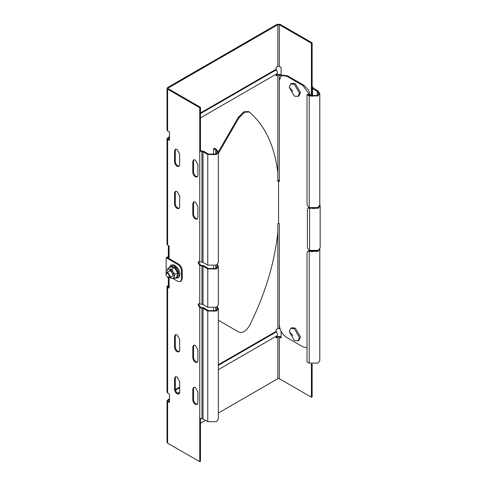 <?xml version="1.0" encoding="UTF-8"?>
<svg xmlns="http://www.w3.org/2000/svg" width="486" height="486" viewBox="0 0 486 486"><rect width="100%" height="100%" fill="white"/><g stroke="black" fill="none" stroke-linecap="round" stroke-linejoin="round"><path stroke-width="0.73" d="M178.575 264.068L167.627 257.75L169.092 256.906L168.356 256.487L166.169 257.75L177.846 264.493L178.575 264.068C180.78 265.605 181.995 267.713 182.226 270.392L182.226 278.818L181.156 281.181L180.428 281.601L181.497 279.237L181.497 270.811C181.266 268.138 180.045 266.03 177.846 264.493M166.169 257.75L166.169 272.81M180.428 281.601L177.846 281.345L173.028 278.563M218.342 153.552L238.905 117.934L244.464 112.272L249.227 111.974L249.755 112.351C265.32 125.983 274.675 146.219 277.84 173.052L277.84 181.478L278.569 181.059L279.298 181.478L279.298 80.342L281.437 75.622L286.594 76.132L287.329 75.707L303.75 85.19L308.252 89.582L310.882 95.936M200.475 150.715L199.74 151.134L203.026 151.772L207.771 154.505L216.531 154.505L218.342 151.978L216.531 149.451L214.338 148.187L213.609 148.607L215.802 149.87L217.309 151.978L215.802 154.086L208.5 154.086L203.756 151.346L200.475 150.715L200.475 107.315L168.356 88.774L168.356 87.93L277.84 24.719L279.298 24.719L279.298 66.436L281.121 67.493L281.121 75.919L279.298 74.868L279.298 180.634L278.569 180.215L277.84 180.634M307.031 347.8L303.021 346.87L286.594 337.393C282.196 334.313 279.76 330.103 279.298 324.751L279.298 223.615L278.569 223.196L277.84 223.615L277.84 232.047C274.675 262.525 265.32 293.568 249.755 325.17C246.311 331.075 242.696 333.39 238.905 332.114L218.342 320.238M278.569 181.059L278.569 223.196M168.356 256.487L168.356 245.527M218.342 151.875L238.176 117.515L243.735 111.847L248.498 111.555L249.227 111.974M168.356 285.136L167.026 286.4L169.092 288.089L169.092 278.041L169.092 287.244L168.356 286.825L168.356 277.907M167.627 287.244L167.627 393.016L169.456 394.067L169.456 402.493L167.627 401.442L167.627 443.159L199.74 461.7L199.74 307.681L198.1 304.837L198.58 303.774L199.74 303.89L199.74 265.544L198.1 262.701L198.58 261.638L199.74 261.754L199.74 107.734L167.627 89.193L167.627 130.91L169.456 131.961L169.456 140.393L167.627 139.336L167.627 245.108L169.092 245.946L169.092 256.906M310.317 251.195L310.317 250.733M309.983 95.529L303.021 85.609L286.594 76.132M309.108 207.534L308.039 208.081L309.588 208.233L310.317 207.814M319.794 204.497L320.159 205.706L318.348 208.233L309.588 208.233L309.588 250.375C308.264 249.452 307.535 248.188 307.395 246.584L307.395 209.502L308.039 208.081M317.783 207.71L312.996 208.634M309.588 250.375L318.348 250.375L320.159 247.848L320.159 205.706M281.437 75.622L282.166 75.196L287.329 75.707M311.046 251.001L311.046 251.487M289.243 87.243L294.352 96.094L297.961 96.453L299.461 93.142L294.352 84.297L290.737 83.938L289.243 87.243L292.803 91.089M297.961 96.453L298.969 95.87L300.463 92.565L295.354 83.714L291.74 83.355L290.737 83.938M165.841 274.414L166.479 272.531L168.028 272.689L170.221 276.479L169.578 277.895L167.627 277.512L169.42 276.479C168.223 273.126 167.032 272.439 165.841 274.414L167.627 277.512M176.673 270.714L176.005 269.657M289.243 331.652L294.352 340.498L297.961 340.856L299.461 337.551L294.352 328.7L290.737 328.342L289.243 331.652L292.803 335.498M297.961 340.856L298.969 340.279L300.463 336.968L295.354 328.123L291.74 327.764L290.737 328.342M167.627 245.108L167.026 244.264L167.026 138.498L167.627 139.336M168.356 286.825L168.356 285.981M169.092 245.946L169.092 258.588M169.456 137.441L168.356 138.073L168.356 138.917L168.356 138.073L168.356 138.917L169.456 139.549M199.005 261.529L198.829 262.276L200.475 265.125L199.74 265.544L203.026 266.176L207.771 268.916L216.531 268.916L218.342 266.389L217.4 264.487M199.005 303.665L198.829 304.418L200.475 307.261L199.74 307.681L203.026 308.312L207.771 311.052L216.531 311.052L218.342 308.525L217.4 306.63M200.475 418.592L200.475 461.281L199.74 461.7M169.456 399.547L168.356 400.178L168.356 401.023L168.356 400.178L168.356 401.023L169.456 401.655M175.713 376.674L175.294 378.053L175.294 389.013C175.452 390.884 176.309 392.36 177.846 393.435L179.249 393.763M193.957 201.799L193.537 203.178L193.537 214.132C193.701 216.009 194.552 217.479 196.095 218.56L197.498 218.882M175.713 334.538L175.294 335.917L175.294 346.87C175.452 348.748 176.309 350.218 177.846 351.299L179.249 351.621M175.713 191.265L175.294 192.644L175.294 203.598C175.452 205.475 176.309 206.945 177.846 208.026L179.249 208.348M193.957 387.208L193.537 388.587L193.537 399.547C193.701 401.418 194.552 402.894 196.095 403.969L197.498 404.297M193.957 345.072L193.537 346.451L193.537 357.404C193.701 359.282 194.552 360.752 196.095 361.833L197.498 362.155M193.957 159.663L193.537 161.042L193.537 171.995C193.701 173.867 194.552 175.343 196.095 176.418L197.498 176.746M175.713 149.129L175.294 150.502L175.294 161.461C175.452 163.332 176.309 164.809 177.846 165.884L179.249 166.212M179.674 381.425L179.674 392.384L178.921 394.037L177.117 393.854C175.574 392.779 174.723 391.303 174.565 389.432L174.565 378.479L175.312 376.82L177.117 377.002L179.674 381.425M197.917 217.503L197.17 219.162L195.366 218.979C193.823 217.904 192.972 216.428 192.808 214.557L192.808 203.598L193.556 201.945L195.366 202.127L197.917 206.55L197.917 217.503M179.674 350.242L178.921 351.894L177.117 351.718C175.574 350.643 174.723 349.167 174.565 347.296L174.565 336.336L175.312 334.684L177.117 334.86L179.674 339.289L179.674 350.242M179.674 206.969L178.921 208.628L177.117 208.445C175.574 207.37 174.723 205.894 174.565 204.023L174.565 193.064L175.312 191.411L177.117 191.587L179.674 196.016L179.674 206.969M197.917 391.959L197.917 402.918L197.17 404.571L195.366 404.388C193.823 403.313 192.972 401.837 192.808 399.966L192.808 389.013L193.556 387.354L195.366 387.536L197.917 391.959M197.917 349.823L197.917 360.776L197.17 362.428L195.366 362.252C193.823 361.177 192.972 359.701 192.808 357.83L192.808 346.87L193.556 345.218L195.366 345.394L197.917 349.823M197.917 175.367L197.17 177.019L195.366 176.843C193.823 175.762 192.972 174.292 192.808 172.415L192.808 161.461L193.556 159.809L195.366 159.985L197.917 164.408L197.917 175.367M179.674 164.833L178.921 166.485L177.117 166.309C175.574 165.228 174.723 163.758 174.565 161.881L174.565 150.927L175.312 149.275L177.117 149.451L179.674 153.874L179.674 164.833M167.627 443.159L167.026 442.315L167.026 400.598L167.627 401.442M312.14 364.044L312.14 396.807L311.411 397.226L279.298 378.685L277.84 378.685L218.342 413.039M205.584 420.402L200.475 423.355M311.411 363.911L311.411 397.226M279.298 24.719L311.411 43.26L312.14 42.841L280.027 24.3L277.111 24.3L167.627 87.51L167.026 88.349L167.627 89.193M311.411 43.26L311.411 86.666L312.14 86.247L312.14 42.841M200.475 107.315L199.74 107.734M279.298 223.615L279.298 328.542L280.076 328.992M281.121 331.379L281.121 338.025L279.298 336.968L279.298 378.685M276.157 337.096L277.111 336.549L280.027 336.549L281.121 337.181M276.157 74.996L277.111 74.443L280.027 74.443L281.121 75.075M279.298 66.436L277.84 66.436L276.157 67.408L276.157 69.237L277.621 72.463L277.087 73.647L200.475 117.879M276.157 74.006L276.157 75.834L277.84 74.868L279.298 74.868M169.456 134.306L169.456 136.766M167.627 130.91L167.026 130.066L167.026 88.349M169.31 136.681L167.026 138.498M169.456 396.412L169.456 398.872M167.627 393.016L167.026 392.172L167.026 286.4M169.31 398.787L167.026 400.598M279.298 328.542L277.84 328.542L276.157 329.514L276.157 331.343L277.621 334.568L277.087 335.747L218.342 369.664M276.157 336.112L276.157 337.94L277.84 336.968L279.298 336.968M319.794 248.899L319.794 360.569L317.978 363.097L309.224 363.097L307.031 361.833L307.031 252.69L307.674 251.274L317.978 251.426L319.788 249.069M317.735 250.685L317.249 251.007L308.403 250.855L307.674 251.274M319.794 93.409L319.794 205.074L317.978 207.601L309.224 207.601C307.899 206.678 307.17 205.414 307.031 203.81L307.031 94.673L309.224 95.936L317.978 95.936L319.794 93.409L317.978 90.882L313.239 88.142L312.899 87.298L312.899 87.796M311.411 96.106L311.411 86.666L311.848 87.425L311.824 96.204M311.866 87.298L312.504 88.561L317.249 91.301L318.761 93.409L317.249 95.517L309.953 95.517L307.76 94.248L307.031 94.673M312.856 87.614L312.14 86.247M218.342 308.525L218.342 419.139L216.531 421.666L207.771 421.666L203.026 418.932L199.74 418.294M216.726 265.004L217.309 266.389L215.802 268.491L208.5 268.491L203.756 265.757L200.475 265.125M218.342 151.978L218.342 262.592L216.531 265.125L207.771 265.125L203.026 262.385L199.74 261.754M216.726 307.146L217.309 308.525L215.802 310.633L208.5 310.633L203.756 307.893L200.475 307.261M218.342 266.389L218.342 304.734L216.531 307.261L207.771 307.261L203.026 304.522L199.74 303.89M168.356 88.774L168.356 87.93L168.356 88.774M213.609 266.067L213.609 269.244M213.609 308.209L213.609 311.386M213.609 148.607L213.609 154.84M177.05 271.966L175.063 268.813M171.236 276.558C173.952 277.239 172.506 271.34 169.863 270.963M170.033 277.634L171.692 278.423C172.98 278.618 173.794 278.035 174.122 276.686L172.98 272.02L169.407 269.098C168.113 268.904 167.305 269.487 166.977 270.842L167.846 268.454L170.647 266.486L170.507 266.917L170.647 266.486L174.851 267.312L178.155 272.628L177.25 277.111L176.728 277.063L177.25 277.111M166.984 272.719L166.935 272.269M167.846 268.454L169.407 269.098L171.844 269.238L172.98 272.02L174.99 274.298L174.122 276.686L174.128 278.563L171.692 278.423L169.991 277.658M171.844 269.238L174.851 267.312M174.99 274.298L178.155 272.628L177.463 275.04M174.128 278.563L176.819 277.014L177.676 272.743L174.535 267.689L171.552 267.221L170.531 266.899L170.647 266.486M238.905 117.934L238.176 117.515M182.226 270.392L181.497 270.811M181.497 279.237L182.226 278.818M303.021 85.609L303.75 85.19M174.565 150.927L175.294 150.502M174.565 161.881L175.294 161.461M192.808 161.461L193.537 161.042M192.808 172.415L193.537 171.995M174.565 193.064L175.294 192.644M174.565 204.023L175.294 203.598M192.808 203.598L193.537 203.178M192.808 214.557L193.537 214.132M175.294 378.053L174.565 378.479M174.565 389.432L175.294 389.013M193.537 388.587L192.808 389.013M192.808 399.966L193.537 399.547M175.294 335.917L174.565 336.336M174.565 347.296L175.294 346.87M193.537 346.451L192.808 346.87M192.808 357.83L193.537 357.404M311.411 251.596L311.411 251.104M309.224 363.097L309.224 251.426L309.953 251.007M175.458 390.161L179.674 387.725M218.342 365.399L276.4 331.877M276.157 331.343L218.342 364.719M179.674 387.05L175.331 389.553M200.475 112.934L276.157 69.237M200.475 113.615L276.4 69.777M277.84 173.052L277.84 74.868M277.84 336.968L277.84 378.685M207.771 268.916L207.771 307.261M203.026 266.176L203.026 304.522M201.933 265.964L201.933 304.309M215.802 265.484L215.802 268.491M312.504 251.323L312.504 251.809M207.771 311.052L207.771 421.666M203.026 308.312L203.026 418.932M201.933 308.106L201.933 418.719M215.802 307.62L215.802 310.633M207.771 154.505L207.771 265.125M203.026 151.772L203.026 262.385M201.933 151.559L201.933 262.173M215.802 149.87L215.802 154.086M309.224 95.936L309.224 207.601M317.249 91.301L317.249 95.517M312.504 88.561L312.504 96.319M277.84 328.542L277.84 232.047M277.84 24.719L277.84 66.436M175.312 277.883L175.659 277.968C181.758 279.499 178.52 266.267 172.591 265.423L169.359 267.579M166.479 272.531L171.066 269.888M169.578 277.895L172.099 276.443M177.53 393.229L179.674 391.989M311.824 251.699L311.824 251.201M175.203 277.943L178.18 277.816C182.712 273.94 177.36 265.739 173.138 264.809L170.847 265.125L169.256 267.64"/></g></svg>
